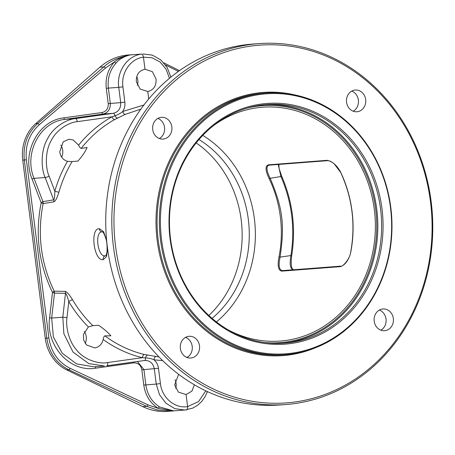<?xml version="1.0" encoding="UTF-8"?>
<svg xmlns="http://www.w3.org/2000/svg" width="455" height="455" viewBox="0 0 455 455"><rect width="100%" height="100%" fill="white"/><g stroke="black" fill="none" stroke-linecap="round" stroke-linejoin="round"><path stroke-width="0.68" d="M259.077 43.6L253.003 44.044A180.959 160.365 85.8 0 0 243.539 45.056A180.959 160.365 85.8 0 0 106.737 241.577A180.959 160.365 85.8 0 0 279.421 404.995L285.495 404.552A180.959 160.365 85.8 0 0 294.959 403.539A180.959 160.365 85.8 0 0 431.767 207.019A180.959 160.365 85.8 0 0 259.077 43.6A180.959 160.365 85.8 0 0 249.619 44.613A180.959 160.365 85.8 0 0 112.812 241.133A180.959 160.365 85.8 0 0 285.495 404.552M250.551 46.143A179.367 158.954 85.8 0 0 115.553 246.212A179.367 158.954 85.8 0 0 295.494 401.907A179.367 158.954 -94.2 0 0 430.498 201.832A179.367 158.954 -94.2 0 0 250.551 46.143M159.005 356.953L144.298 354.485C130.096 350.998 116.946 344.793 104.866 335.858L110.889 335.841C108.153 332.588 104.087 329.067 98.684 325.285L92.877 325.655C85.108 318.113 78.334 309.491 72.544 299.782C69.274 294.482 66.817 291.689 65.179 291.393L54.191 291.166C40.825 263.326 37.134 234.137 43.128 203.607L53.861 201.821C55.402 201.298 57.091 198.05 58.934 192.073C62.113 181.113 66.515 170.926 72.14 161.519L77.941 161.093C82.264 156.128 85.318 151.606 87.098 147.522L81.178 148.381C90.625 136.437 101.772 126.837 114.62 119.574L125.136 114.398L140.845 109.143M107.562 248.618L106.544 256.506L103.274 259.64C93.929 261.614 89.658 228.217 99.361 228.683L103.586 231.697L106.595 240.155M105.85 255.573L105.156 255.818C97.666 257.371 94.361 231.515 102.13 231.857L102.398 231.857C102.17 232.454 102.875 229.792 105.81 238.38C106.857 241.395 107.261 245.831 107.027 251.7C106.413 254.641 105.975 255.983 105.708 255.716L105.156 255.818A3.191 2.861 -93.9 0 0 103.274 259.64M228.325 329.949A117.265 103.916 85.8 0 0 274.735 341.324A117.265 103.916 85.8 0 0 286.07 340.437A117.265 103.916 85.8 0 0 374.397 210.17A117.265 103.916 85.8 0 0 257.638 107.721A117.265 103.916 85.8 0 0 256.688 107.846A117.265 103.916 85.8 0 0 213.378 125.734M260.556 105.196A119.631 106.015 85.8 0 0 170.113 235.116A119.631 106.015 85.8 0 0 284.273 343.15A119.631 106.015 85.8 0 0 290.529 342.478A119.631 106.015 -94.2 0 0 380.971 212.565A119.631 106.015 -94.2 0 0 266.806 104.531A119.631 106.015 -94.2 0 0 260.556 105.196M291.154 343.497A120.694 106.959 85.8 0 0 381.995 208.868A120.694 106.959 85.8 0 0 260.914 104.11A120.694 106.959 85.8 0 0 170.073 238.733A120.694 106.959 85.8 0 0 291.154 343.497M259.703 94.515A130.363 115.53 85.8 0 0 161.576 239.933A130.363 115.53 85.8 0 0 292.366 353.091A130.363 115.53 85.8 0 0 390.487 207.673A130.363 115.53 85.8 0 0 259.703 94.515M259.231 93.753A131.159 116.235 85.8 0 0 160.075 236.19A131.159 116.235 85.8 0 0 285.239 354.638A131.159 116.235 85.8 0 0 292.099 353.905A131.159 116.235 -94.2 0 0 391.254 211.467A131.159 116.235 -94.2 0 0 266.09 93.019A131.159 116.235 -94.2 0 0 259.231 93.753M154.552 121.519A10.897 9.657 -94.2 0 1 161.485 117.339A10.897 9.657 -94.2 0 1 170.733 123.106A10.897 9.657 -94.2 0 1 170.005 134.89A10.897 9.657 -94.2 0 1 163.072 139.071A10.897 9.657 -94.2 0 1 153.824 133.298A10.897 9.657 -94.2 0 1 154.552 121.519M184.138 355.747A10.897 9.657 -94.2 0 1 180.652 343.957A10.897 9.657 -94.2 0 1 189.143 336.29A10.897 9.657 -94.2 0 1 195.735 338.565A10.897 9.657 -94.2 0 1 199.222 350.356A10.897 9.657 -94.2 0 1 190.736 358.022A10.897 9.657 -94.2 0 1 184.138 355.747M391.499 326.531A10.897 9.657 -94.2 0 1 384.566 330.705A10.897 9.657 -94.2 0 1 375.312 324.938A10.897 9.657 -94.2 0 1 376.04 313.154A10.897 9.657 -94.2 0 1 382.974 308.973A10.897 9.657 -94.2 0 1 392.227 314.746A10.897 9.657 -94.2 0 1 391.499 326.531M361.907 92.297A10.897 9.657 -94.2 0 1 365.393 104.087A10.897 9.657 -94.2 0 1 356.908 111.754A10.897 9.657 -94.2 0 1 350.31 109.479A10.897 9.657 -94.2 0 1 346.829 97.688A10.897 9.657 -94.2 0 1 355.315 90.022A10.897 9.657 -94.2 0 1 361.907 92.297M157.891 118.419A10.897 9.657 -94.2 0 1 162.702 135.425A10.897 9.657 85.8 0 1 159.364 138.525M185.549 337.371A10.897 9.657 -94.2 0 1 188.433 339.1A10.897 9.657 85.8 0 1 187.022 357.476M379.385 310.054A10.897 9.657 85.8 0 1 384.196 327.065A10.897 9.657 -94.2 0 1 380.852 330.159M351.721 91.102A10.897 9.657 85.8 0 1 354.604 92.831A10.897 9.657 -94.2 0 1 353.194 111.208M350.907 251.439C350.441 254.686 347.307 264.605 340.357 266.647L281.992 271.117C276.566 270.509 278.329 260.414 278.978 256.938L280.064 257.109C284.853 224.514 282.805 208.214 270.077 178.053C268.535 174.97 264.457 166.28 269.263 165.148L327.623 160.666A0.796 0.694 85.6 0 1 327.554 160.678C328.345 160.245 332.844 162.35 334.561 164.312L340.932 172.832M278.978 256.938A112.186 99.423 85.8 0 0 269.064 178.474C267.489 175.232 263.456 166.012 268.569 164.824L326.923 160.331C334.459 161.286 339.726 170.045 340.988 172.951L340.88 172.934C352.324 197.965 355.628 224.144 350.805 251.473C349.849 260.283 341.347 267.551 340.96 266.13L282.583 270.611C277.482 270.025 279.404 260.425 280.064 257.109L290.91 255.551C289.329 264.793 290.313 269.508 293.862 269.696L282.583 270.611A0.796 0.694 -94.4 0 0 281.992 271.117M269.064 178.474L280.928 176.517C291.871 201.781 295.204 228.12 290.91 255.551L291.672 255.841C290.677 265.032 291.405 269.65 293.867 269.696M268.569 164.824A0.796 0.694 85.6 0 0 269.184 165.159L269.132 165.159M340.988 172.951A116.059 102.853 -94.2 0 1 350.902 251.439L350.805 251.473M278.204 164.465L280.928 176.517L281.577 175.971C292.673 201.508 296.04 228.131 291.672 255.841M148.739 98.985L147.79 91.478L140.123 89.061L136.363 81.763C136.005 74.842 138.877 70.667 144.986 69.24L143.456 57.171C143.126 55.254 142.5 54.236 141.585 54.117L135.198 54.526M144.986 69.24L152.391 71.68L156.048 78.988C156.423 85.91 153.671 90.073 147.79 91.478M205.779 390.839L198.579 401.549L187.602 406.611L186.078 394.536L178.405 392.125L174.652 384.822L178.65 374.323M194.393 384.805L191.896 391.135L186.078 394.536M136.779 76.69A11.21 9.936 -94.2 0 1 137.814 80.319A11.21 9.936 -94.2 0 1 137.41 85.415M125.136 114.398A3.191 1.314 66.9 0 1 122.674 111.52L143.928 104.986M117.509 117.987A3.191 1.45 61.8 0 1 114.956 115.792C118.516 114.438 121.087 113.011 122.674 111.52C124.528 108.711 125.256 105.588 124.858 102.142L122.93 86.854C120.814 72.8 130.665 58.519 143.456 57.171L152.089 57.768L159.995 61.954L166.075 69.143L169.476 78.317M162.64 360.593L154.046 359.854C152.226 358.864 149.388 358.193 145.532 357.846L142.324 357.693C128.264 354.246 115.212 348.183 103.16 339.504C101.965 344.304 99.15 347.108 94.708 347.916L86.444 344.93L83.686 340.135L83.373 334.476L88.395 326.923C80.95 319.49 74.41 311.049 68.779 301.602C67.38 296.438 66.282 293.685 65.48 293.344L54.503 293.094L52.496 292.406L49.601 317.874C45.585 345.834 70.025 372.651 95.544 368.192L133.662 362.891C138.087 362.754 140.817 365.058 141.852 369.796L143.78 385.078C145.276 395.259 150.093 403.028 158.238 408.38L147.943 404.853L70.03 368.288C58.138 362.197 51.091 352.085 48.878 337.946L26.373 159.802C24.997 145.543 29.291 133.855 39.261 124.727L105.406 68.119L114.467 61.897C107.937 69.285 105.213 78.101 106.294 88.344L108.227 103.632C108.409 108.489 106.345 111.458 102.034 112.539L63.916 117.839C38.157 120.518 21.243 153.102 32.055 178.98L41.172 202.776L42.952 201.656L53.667 199.853C54.372 199.409 54.759 196.514 54.828 191.163C57.916 180.493 62.136 170.551 67.477 161.332C63.114 159.955 60.532 156.793 59.742 151.851L63.211 141.806L68.955 139.27L73.09 139.924L78.601 145.134C88.082 133.451 99.179 124.016 111.896 116.827L114.956 115.792A3.191 1.376 82 0 0 113.278 113.312C118.436 112.021 120.905 108.461 120.689 102.631L124.858 102.142M137.404 361.498L143.916 369.557L145.845 384.839C147.261 394.502 151.839 401.873 159.58 406.958L173.577 410.882L186.527 409.881C187.397 409.625 187.756 408.539 187.602 406.611C174.919 408.823 161.861 397.738 160.416 383.588L158.482 368.305C158.01 364.87 156.531 362.055 154.046 359.854A3.191 1.359 -82.8 0 1 155.735 356.589M58.934 192.073A3.191 0.518 16.1 0 1 54.828 191.163L49.14 176.227C45.671 169.089 44.408 151.396 51.711 139.685C57.535 128.515 70.315 122.048 77.282 121.661L111.896 116.827A3.191 1.268 60.6 0 0 114.62 119.574M144.298 354.485A3.191 1.325 -76.4 0 0 142.324 357.693L107.71 362.527C100.453 364.313 84.721 360.73 76.349 349.702C68.057 340.374 65.645 324.961 66.999 317.573L68.779 301.602A3.191 0.671 -30.7 0 1 72.544 299.782M67.477 161.332L71.668 161.553M78.601 145.134C79.557 147.181 80.416 148.262 81.178 148.381M60.799 145.105A11.21 9.936 -94.2 0 1 62.705 150.304A11.21 9.936 -94.2 0 1 61.67 157.066M175.067 379.749A11.21 9.936 -94.2 0 1 176.096 383.383A11.21 9.936 -94.2 0 1 175.698 388.473M84.34 331.45A11.21 9.936 -94.2 0 1 85.21 343.4M135.232 54.526L128.492 54.97A59.52 52.752 85.8 0 0 99.907 67.186L35.695 123.652A39.858 35.325 85.8 0 0 22.75 160.154L45.255 338.298A39.858 35.325 85.8 0 0 66.811 369.938L142.79 406.651A59.52 52.752 85.8 0 0 167.207 411.4L174.06 410.848L171.791 411.064L157.487 410.023L146.749 406.361L68.83 369.796C56.454 363.454 49.117 352.915 46.819 338.184L24.314 160.041C22.875 145.19 27.345 133.014 37.714 123.504L103.859 66.896C109.45 61.397 118.181 57.415 130.045 54.958C123.754 56.556 119.119 59.241 116.127 63C109.922 70.002 107.334 78.374 108.358 88.105L118.755 87.343C116.395 71.628 127.337 55.692 141.585 54.117M133.287 54.668L130.045 54.958C123.163 56.454 117.97 58.769 114.467 61.897A1.592 0.506 -137.1 0 0 116.127 63M106.294 88.344L108.358 88.105L110.292 103.387C110.508 109.223 108.045 112.783 102.898 114.074L113.278 113.312L75.507 118.59A3.191 1.376 82 0 1 77.282 121.661M53.861 201.821A3.191 2.844 80.5 0 0 53.667 199.853L45.164 177.524C41.416 169.812 40.057 150.702 47.934 138.053C54.213 125.995 67.988 119.011 75.507 118.59L64.781 119.375C39.903 121.98 23.592 153.358 34.017 178.337L45.164 177.524A3.191 0.438 -20.8 0 0 49.14 176.227M49.601 317.874L51.665 318.045L54.503 293.094L54.191 291.166L52.496 292.406C38.703 263.928 34.927 234.052 41.172 202.776L43.128 203.607L42.952 201.656L34.017 178.337L32.055 178.98M65.179 291.393A3.191 2.838 -88.7 0 1 65.48 293.344L62.818 317.232L66.999 317.573M104.866 335.858C104.138 336.069 103.569 337.286 103.16 339.504M88.395 326.923L92.877 325.655M147.477 355.213A3.191 1.502 -77.8 0 0 145.532 357.846A3.191 1.376 -98 0 1 144.553 360.502L106.771 365.78A3.191 1.376 -98 0 0 107.71 362.527M184.946 410.046L174.896 408.664L166.007 403.289L159.483 394.69L156.241 384.077L160.416 383.588M51.665 318.045L53.366 336.945L62.233 353.228L76.565 363.869L93.69 366.815L104.445 366.025L88.753 363.59L73.016 352.062L63.882 333.788L62.818 317.232L51.665 318.045M143.78 385.078L156.241 384.077L154.313 368.795C153.073 363.107 149.803 360.343 144.508 360.508L106.771 365.78M173.986 410.848L158.238 408.38A1.592 0.557 121.8 0 1 159.58 406.958M196.196 142.904A106.345 94.242 -94.2 0 1 208.828 315.463M212.075 318.369A106.345 94.242 85.8 0 0 198.989 139.554M99.361 228.683A3.191 2.866 85.9 0 0 102.13 231.857L102.455 231.879M247.048 108.125A118.835 105.31 85.8 0 1 256.489 106.294A118.835 105.31 -94.2 0 1 375.711 209.442A118.835 105.31 -94.2 0 1 286.269 341.995A118.835 105.31 85.8 0 1 264.196 342.467M264.912 104.684A119.631 106.015 -94.2 0 1 377.275 213.907A119.631 106.015 -94.2 0 1 286.735 342.757A119.631 106.015 85.8 0 1 282.379 343.269M285.239 354.638L282.97 354.809A131.159 116.235 85.8 0 1 157.8 236.355A131.159 116.235 85.8 0 1 256.961 93.918A131.159 116.235 -94.2 0 1 263.82 93.184L266.09 93.019M296.125 95.214A131.961 116.941 -94.2 0 0 256.495 93.156A131.961 116.941 85.8 0 0 157.168 240.348A131.961 116.941 85.8 0 0 289.556 354.889A131.961 116.941 -94.2 0 0 314.632 348.098M216.438 321.941A110.787 98.178 85.8 0 0 202.788 135.391M326.923 160.331A0.796 0.694 85.6 0 0 327.549 160.678L269.184 165.159A0.796 0.694 85.6 0 0 269.263 165.148M340.357 266.647A0.796 0.694 -94.4 0 1 340.949 266.13M142.79 406.651L146.749 406.361A1.592 0.592 -64.9 0 0 147.943 404.853M66.811 369.938L68.83 369.796A1.592 0.592 -64.9 0 0 70.03 368.288M45.255 338.298L48.878 337.946M22.75 160.154L26.373 159.802M35.695 123.652L37.714 123.504A1.592 0.552 49.4 0 1 39.261 124.727M99.907 67.186L103.859 66.896A1.592 0.552 49.4 0 1 105.406 68.119M165.535 65.008L178.405 71.418M108.227 103.632L120.689 102.631L118.755 87.343L122.93 86.854M141.852 369.796L158.482 368.305M133.662 362.891A1.592 0.66 82.1 0 1 133.662 362.021M95.544 368.192A1.592 0.66 82.1 0 1 95.812 366.656M102.034 112.539A1.592 0.66 -97.9 0 0 102.898 114.074L64.781 119.375A1.592 0.66 -97.9 0 1 63.916 117.839M186.237 357.141L187.619 357.118M278.875 164.414L279.04 168.27L281.577 175.966M184.901 410.052L192.863 408.061L197.823 405.115L201.929 401.219L205.199 396.481L207.372 391.584M207.736 391.755L207.11 392.318M163.783 62.824L179.492 70.644M170.898 77.145L167.184 67.533L160.763 59.878L152.385 55.135L143.08 53.952"/></g></svg>
